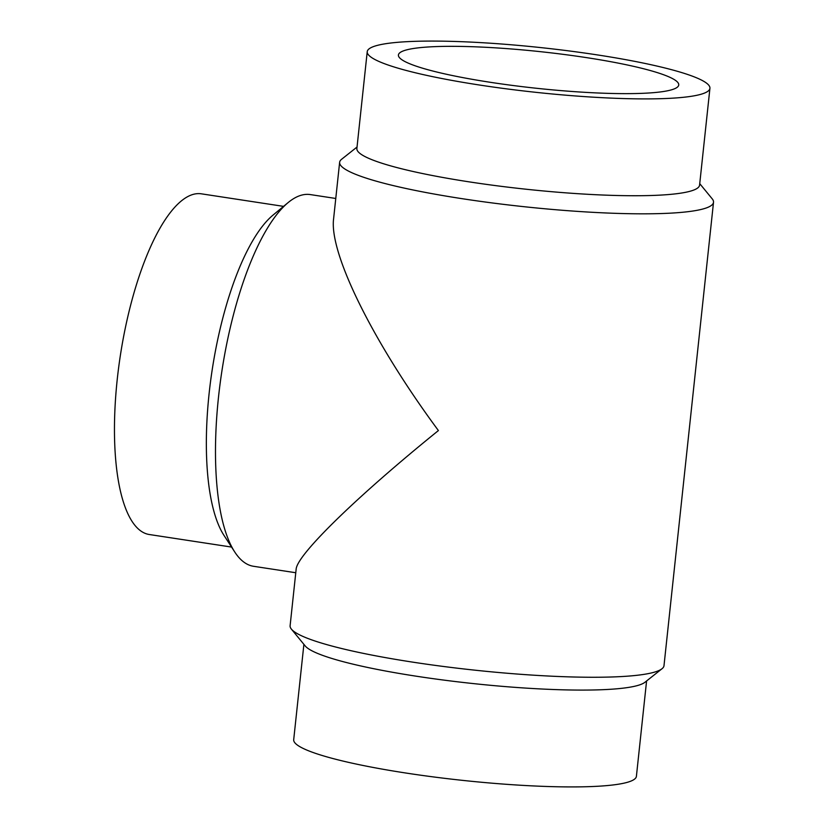 <?xml version="1.0" encoding="UTF-8"?>
<svg xmlns="http://www.w3.org/2000/svg" width="828" height="828" viewBox="0 0 828 828"><rect width="100%" height="100%" fill="white"/><g stroke="black" fill="none" stroke-linecap="round" stroke-linejoin="round"><path stroke-width="1.24" d="M367.228 51.678L356.878 148.512A172.327 22.501 6.1 0 0 497.556 185.865A172.327 22.501 6.1 0 0 689.445 191.423A172.327 22.501 6.1 0 0 699.577 185.13L709.927 88.306A172.327 22.501 6.1 0 0 569.26 50.953A172.327 22.501 6.1 0 0 377.371 45.385A172.327 22.501 6.1 0 0 367.228 51.678A172.327 22.501 6.1 0 0 507.906 89.031A172.327 22.501 6.1 0 0 699.784 94.599A172.327 22.501 6.1 0 0 709.927 88.306M357.044 147.032L341.612 159.266A188.008 24.55 6.1 0 0 339.635 162.298A188.008 24.55 6.1 0 0 493.115 203.057A188.008 24.55 6.1 0 0 702.454 209.122A188.008 24.55 6.1 0 0 713.519 202.26A188.008 24.55 6.1 0 0 712.235 198.875L699.743 183.65M339.635 162.298L333.601 218.809C329.068 253.254 373.117 342.264 438.405 430.56C356.62 496.655 296.828 554.936 296.145 569.24L290.111 625.74A188.008 24.55 6.1 0 0 291.394 629.125A188.008 24.55 6.1 0 0 455.793 668.01A188.008 24.55 6.1 0 0 652.93 672.564A188.008 24.55 6.1 0 0 662.017 668.734A188.008 24.55 6.1 0 0 663.994 665.702L713.519 202.26M291.394 629.125L305.232 645.975A172.327 22.501 6.1 0 0 455.917 681.61A172.327 22.501 6.1 0 0 636.608 685.781A172.327 22.501 6.1 0 0 644.94 682.272L662.017 668.734M303.897 644.35L293.702 739.694A172.327 22.501 6.1 0 0 434.379 777.047A172.327 22.501 6.1 0 0 626.258 782.615A172.327 22.501 6.1 0 0 636.401 776.322L646.585 680.968M295.772 572.738L253.554 566.29A188.008 60.765 -81.3 0 1 234.748 551.986L224.015 535.437A172.327 55.693 -81.3 0 1 212.196 369.795A172.327 55.693 -81.3 0 1 272.888 215.218L288.072 202.632A188.008 60.765 -81.3 0 1 301.734 195.097A188.008 60.765 -81.3 0 1 310.293 194.58L335.775 198.472M231.561 547.07L149.361 534.526A172.327 55.693 -81.3 0 1 118.642 367.57A172.327 55.693 -81.3 0 1 193.524 194.29A172.327 55.693 -81.3 0 1 201.37 193.824L283.559 206.369M234.748 551.986A188.008 60.765 -81.3 0 1 221.863 371.275A188.008 60.765 -81.3 0 1 288.072 202.632M491.035 82.407A140.957 18.402 -173.9 0 1 398.413 55.01A140.957 18.402 -173.9 0 1 586.12 57.567A140.957 18.402 -173.9 0 1 678.743 84.973A140.957 18.402 -173.9 0 1 491.035 82.407"/></g></svg>
